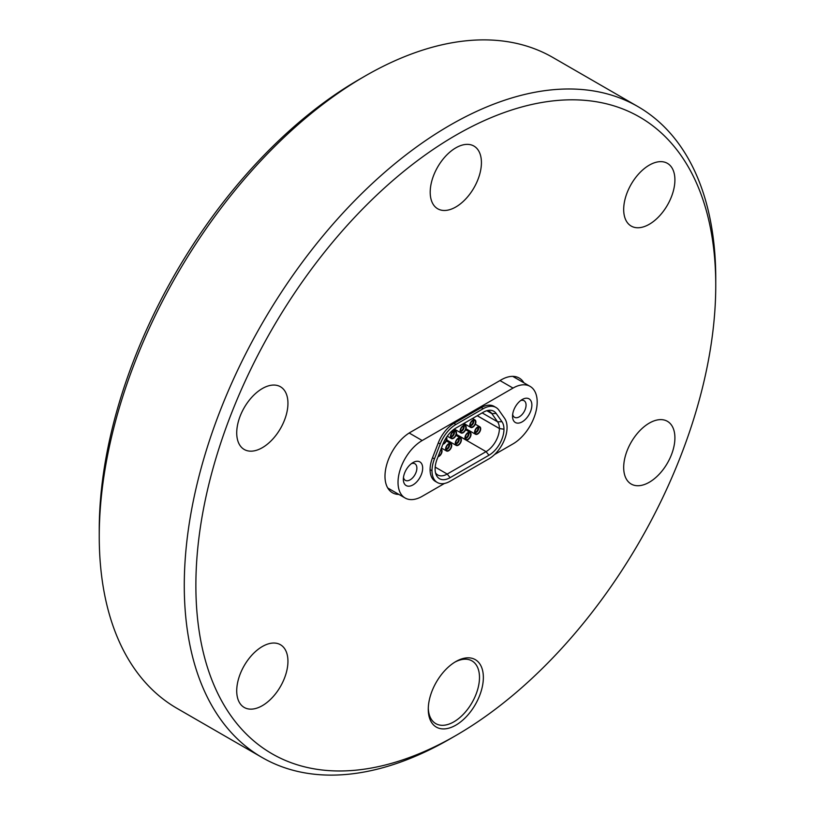 <?xml version="1.0" encoding="UTF-8"?>
<svg xmlns="http://www.w3.org/2000/svg" width="815" height="815" viewBox="0 0 815 815"><rect width="100%" height="100%" fill="white"/><g stroke="black" fill="none" stroke-linecap="round" stroke-linejoin="round"><path stroke-width="1.22" d="M477.651 434.038A4.309 2.486 -60 0 1 475.502 434.242A4.309 2.486 -60 0 1 474.839 430.799A4.309 2.486 -60 0 1 477.651 427.009A4.309 2.486 -60 0 1 479.811 426.795A4.309 2.486 -60 0 1 480.463 430.238A4.309 2.486 -60 0 1 477.651 434.038M477.651 427.447A3.759 2.17 -60 0 1 479.139 427.121A3.759 2.17 -60 0 1 480.198 429.953A3.759 2.17 -60 0 1 477.651 433.59A3.759 2.17 -60 0 1 475.451 433.509A3.759 2.17 -60 0 1 475.308 430.432A3.759 2.17 -60 0 1 477.651 427.447M441.027 449.045A4.309 2.486 -60 0 1 441.149 449.106A4.309 2.486 -60 0 1 441.812 452.559A4.309 2.486 -60 0 1 439 456.349A4.309 2.486 -60 0 1 438.052 456.726M440.834 449.554A3.759 2.17 -60 0 1 441.465 452.549A3.759 2.17 -60 0 1 439 455.901A3.759 2.17 -60 0 1 438.246 456.217M463.165 432.734A4.309 2.486 -60 0 1 461.005 432.948A4.309 2.486 -60 0 1 460.343 429.505A4.309 2.486 -60 0 1 463.165 425.705A4.309 2.486 -60 0 1 465.314 425.501A4.309 2.486 -60 0 1 465.976 428.945A4.309 2.486 -60 0 1 463.165 432.734M460.506 430.758A3.759 2.17 -60 0 1 461.911 427.233A3.759 2.17 -60 0 1 464.652 425.827A3.759 2.17 -60 0 1 465.813 427.692A3.759 2.17 -60 0 1 463.939 431.706A3.759 2.17 -60 0 1 460.954 432.215A3.759 2.17 -60 0 1 460.506 430.758M453.497 438.317A4.309 2.486 -60 0 1 451.347 438.531A4.309 2.486 -60 0 1 450.685 435.078A4.309 2.486 -60 0 1 453.497 431.288A4.309 2.486 -60 0 1 455.646 431.074A4.309 2.486 -60 0 1 456.308 434.527A4.309 2.486 -60 0 1 453.497 438.317M450.838 436.341A3.759 2.17 -60 0 1 452.254 432.816A3.759 2.17 -60 0 1 454.984 431.4A3.759 2.17 -60 0 1 456.156 433.264A3.759 2.17 -60 0 1 454.271 437.288A3.759 2.17 -60 0 1 451.296 437.798A3.759 2.17 -60 0 1 450.838 436.341M446.549 437.227A4.309 2.486 -60 0 1 443.829 443.9A4.309 2.486 -60 0 1 442.881 444.267M446.243 437.696A3.759 2.17 -60 0 1 443.829 443.452A3.759 2.17 -60 0 1 443.085 443.757M458.325 445.194A4.309 2.486 -60 0 1 456.176 445.408A4.309 2.486 -60 0 1 455.514 441.954A4.309 2.486 -60 0 1 458.325 438.164A4.309 2.486 -60 0 1 460.485 437.95A4.309 2.486 -60 0 1 461.137 441.394A4.309 2.486 -60 0 1 458.325 445.194M455.666 443.207A3.759 2.17 -60 0 1 457.083 439.682A3.759 2.17 -60 0 1 459.813 438.276A3.759 2.17 -60 0 1 460.984 440.141A3.759 2.17 -60 0 1 459.11 444.165A3.759 2.17 -60 0 1 456.125 444.664A3.759 2.17 -60 0 1 455.666 443.207M472.822 427.162A4.309 2.486 -60 0 1 470.673 427.376A4.309 2.486 -60 0 1 470.011 423.922A4.309 2.486 -60 0 1 472.822 420.132A4.309 2.486 -60 0 1 474.972 419.919A4.309 2.486 -60 0 1 475.634 423.362A4.309 2.486 -60 0 1 472.822 427.162M472.822 420.581A3.759 2.17 -60 0 1 474.31 420.245A3.759 2.17 -60 0 1 475.359 423.077A3.759 2.17 -60 0 1 472.822 426.714A3.759 2.17 -60 0 1 470.622 426.632A3.759 2.17 -60 0 1 470.479 423.566A3.759 2.17 -60 0 1 472.822 420.581M448.668 450.766A4.309 2.486 -60 0 1 446.508 450.98A4.309 2.486 -60 0 1 445.856 447.537A4.309 2.486 -60 0 1 448.668 443.737A4.309 2.486 -60 0 1 450.817 443.523A4.309 2.486 -60 0 1 451.479 446.977A4.309 2.486 -60 0 1 448.668 450.766M446.009 448.79A3.759 2.17 -60 0 1 447.415 445.265A3.759 2.17 -60 0 1 450.155 443.859A3.759 2.17 -60 0 1 451.327 445.724A3.759 2.17 -60 0 1 449.442 449.737A3.759 2.17 -60 0 1 446.467 450.247A3.759 2.17 -60 0 1 446.009 448.79M467.993 439.611A4.309 2.486 -60 0 1 465.844 439.825A4.309 2.486 -60 0 1 465.182 436.371A4.309 2.486 -60 0 1 467.993 432.582A4.309 2.486 -60 0 1 470.143 432.368A4.309 2.486 -60 0 1 470.805 435.821A4.309 2.486 -60 0 1 467.993 439.611M467.993 433.03A3.759 2.17 -60 0 1 469.481 432.694A3.759 2.17 -60 0 1 470.53 435.526A3.759 2.17 -60 0 1 467.993 439.163A3.759 2.17 -60 0 1 465.793 439.091A3.759 2.17 -60 0 1 465.64 436.015A3.759 2.17 -60 0 1 467.993 433.03M444.481 483.448L422.19 496.315A34.169 19.723 -60 0 1 405.106 498.006A34.169 19.723 -60 0 1 398.026 482.368A34.169 19.723 -60 0 1 422.19 440.528L409.171 433.01M403.344 479.302A13.661 7.885 -60 0 1 413.011 462.563A13.661 7.885 -60 0 1 422.669 468.146A13.661 7.885 -60 0 1 413.011 484.884A13.661 7.885 -60 0 1 403.344 479.302M403.476 477.407A9.566 5.522 120 0 0 405.33 480.33A9.566 5.522 120 0 0 412.696 477.773A9.566 5.522 120 0 0 416.873 468.146A9.566 5.522 120 0 0 414.896 463.766A9.566 5.522 120 0 0 411.432 463.623M512.666 414.356A9.566 5.522 120 0 0 514.52 417.29A9.566 5.522 120 0 0 519.308 416.822A9.566 5.522 120 0 0 526.062 405.106A9.566 5.522 120 0 0 524.086 400.725A9.566 5.522 120 0 0 520.622 400.583M522.201 399.523L522.201 399.523A13.661 7.885 -60 0 1 531.869 405.106A13.661 7.885 -60 0 1 522.201 421.834A13.661 7.885 -60 0 1 512.543 416.261A13.661 7.885 -60 0 1 522.201 399.523L522.201 399.523M649.3 423.107A36.217 20.905 -60 0 1 667.404 421.314A36.217 20.905 -60 0 1 672.956 450.338A36.217 20.905 -60 0 1 649.3 482.246A36.217 20.905 -60 0 1 631.187 484.039A36.217 20.905 -60 0 1 625.635 455.025A36.217 20.905 -60 0 1 649.3 423.107M649.3 165.129A36.217 20.905 -60 0 1 667.404 163.336A36.217 20.905 -60 0 1 672.956 192.36A36.217 20.905 -60 0 1 649.3 224.268A36.217 20.905 -60 0 1 631.187 226.061A36.217 20.905 -60 0 1 625.635 197.047A36.217 20.905 -60 0 1 649.3 165.129M455.819 147.851A36.217 20.905 -60 0 1 473.923 146.058A36.217 20.905 -60 0 1 479.475 175.072A36.217 20.905 -60 0 1 455.819 206.99A36.217 20.905 -60 0 1 437.706 208.783A36.217 20.905 -60 0 1 432.154 179.758A36.217 20.905 -60 0 1 455.819 147.851M262.338 388.541A36.217 20.905 -60 0 1 280.441 386.748A36.217 20.905 -60 0 1 285.994 415.772A36.217 20.905 -60 0 1 262.338 447.68A36.217 20.905 -60 0 1 244.225 449.473A36.217 20.905 -60 0 1 238.673 420.459A36.217 20.905 -60 0 1 262.338 388.541M262.338 646.519A36.217 20.905 -60 0 1 280.441 644.726A36.217 20.905 -60 0 1 285.994 673.74A36.217 20.905 -60 0 1 262.338 705.658A36.217 20.905 -60 0 1 244.225 707.451A36.217 20.905 -60 0 1 238.673 678.426A36.217 20.905 -60 0 1 262.338 646.519M455.819 661.566L455.819 661.566A38.947 22.484 -60 0 1 483.356 677.469A38.947 22.484 -60 0 1 455.819 725.167A38.947 22.484 -60 0 1 428.272 709.274A38.947 22.484 -60 0 1 455.819 661.566L455.819 661.566M428.293 708.123A36.217 20.905 120 0 0 435.781 723.618A36.217 20.905 120 0 0 453.884 721.825A36.217 20.905 120 0 0 477.539 689.908A36.217 20.905 120 0 0 471.987 660.894A36.217 20.905 120 0 0 454.831 662.157M450.023 738.889A375.807 216.973 -60 0 1 450.023 738.899L455.819 735.548A367.606 212.236 -60 0 1 195.875 585.465A367.606 212.236 -60 0 1 455.819 135.239A367.606 212.236 -60 0 1 715.753 285.321A367.606 212.236 -60 0 1 455.819 735.548L450.023 738.899A375.807 216.973 -60 0 1 262.114 757.512A375.807 216.973 -60 0 1 204.504 456.369A375.807 216.973 -60 0 1 450.023 125.204A375.807 216.973 -60 0 1 637.921 106.592A375.807 216.973 -60 0 1 715.753 278.628A375.807 216.973 -60 0 1 715.743 282M262.114 757.512L177.079 708.408A375.807 216.973 -60 0 1 99.247 536.372A375.807 216.973 -60 0 1 364.977 76.111A375.807 216.973 -60 0 1 364.977 76.101A375.807 216.973 -60 0 1 552.886 57.488L637.921 106.592M99.247 536.372L99.247 529.679A367.606 212.236 -60 0 1 359.181 79.452L364.977 76.111L359.181 79.452M398.902 494.43A35.942 20.752 -60 0 1 392.433 492.739A35.942 20.752 -60 0 1 386.921 463.939A35.942 20.752 -60 0 1 410.403 432.266L501.235 379.831A35.942 20.752 -60 0 1 519.206 378.048A35.942 20.752 -60 0 1 523.892 382.805M494.603 454.515L513.022 443.88A34.169 19.723 120 0 0 535.343 413.765A34.169 19.723 120 0 0 530.107 386.392A34.169 19.723 120 0 0 513.022 388.083L422.19 440.528M437.319 482.5L435.383 481.39A25.601 14.782 -60 0 1 430.086 469.664L430.086 469.623A25.601 14.782 -60 0 1 432.51 457.775L438.287 442.871A25.601 14.782 -60 0 1 453.965 423.372L481.247 407.622A25.601 14.782 -60 0 1 494.043 406.349L495.978 407.469A25.601 14.782 -60 0 1 498.862 410.139L504.638 418.36A25.601 14.782 -60 0 1 507.062 427.406L507.062 427.457A25.601 14.782 -60 0 1 488.959 458.804L450.114 481.237A25.601 14.782 -60 0 1 437.319 482.5A25.601 14.782 -60 0 1 432.011 470.785L432.011 470.734A25.601 14.782 -60 0 1 434.436 458.886L440.222 443.992A25.601 14.782 -60 0 1 455.891 424.493L483.183 408.733A25.601 14.782 -60 0 1 495.978 407.469M488.959 455.239A21.231 12.256 120 0 0 503.965 429.24L503.965 429.199A21.231 12.256 120 0 0 501.959 421.691L496.182 413.47A21.231 12.256 120 0 0 488.531 410.353A21.231 12.256 120 0 0 483.183 412.309L455.891 428.058A21.231 12.256 120 0 0 442.891 444.226L437.115 459.13A21.231 12.256 120 0 0 435.108 468.951L435.108 469.002A21.231 12.256 120 0 0 436.096 474.615A21.231 12.256 120 0 0 450.114 477.661L488.959 455.239L486.066 451.632A18.857 10.89 120 0 0 499.401 428.537L503.965 429.199M435.526 472.812A18.857 10.89 120 0 0 437.787 474.992A18.857 10.89 120 0 0 447.211 474.055L486.066 451.632L456.329 434.466M496.182 413.47L491.832 413.602A18.857 10.89 120 0 0 489.713 411.636A18.857 10.89 120 0 0 486.687 410.76M486.952 410.78L491.832 413.602L497.608 421.824A18.857 10.89 -60 0 1 499.401 428.486L477.274 415.721M477.865 427.345A3.148 1.813 -60 0 1 475.777 432.001A3.148 1.813 -60 0 1 475.002 432.286M475.053 432.663A3.24 1.864 120 0 0 476.276 432.368A3.24 1.864 120 0 0 478.283 429.841A3.24 1.864 120 0 0 478.211 427.192M463.368 426.041A3.148 1.813 -60 0 1 461.28 430.707A3.148 1.813 -60 0 1 460.506 430.992M460.567 431.369A3.24 1.864 120 0 0 461.779 431.074A3.24 1.864 120 0 0 464.071 427.111A3.24 1.864 120 0 0 463.715 425.899M453.7 431.624A3.148 1.813 -60 0 1 451.622 436.29A3.148 1.813 -60 0 1 450.848 436.575M450.899 436.952A3.24 1.864 120 0 0 452.121 436.646A3.24 1.864 120 0 0 454.403 432.684A3.24 1.864 120 0 0 454.057 431.481M458.539 438.501A3.148 1.813 -60 0 1 456.451 443.156A3.148 1.813 -60 0 1 455.677 443.442M455.728 443.818A3.24 1.864 120 0 0 456.95 443.523A3.24 1.864 120 0 0 459.242 439.56A3.24 1.864 120 0 0 458.886 438.358M473.026 420.469A3.148 1.813 -60 0 1 470.948 425.124A3.148 1.813 -60 0 1 470.173 425.41M470.224 425.787A3.24 1.864 120 0 0 471.447 425.491A3.24 1.864 120 0 0 473.454 422.965A3.24 1.864 120 0 0 473.383 420.326M448.871 444.073A3.148 1.813 -60 0 1 446.783 448.739A3.148 1.813 -60 0 1 446.019 449.024M446.07 449.401A3.24 1.864 120 0 0 447.292 449.106A3.24 1.864 120 0 0 449.574 445.143A3.24 1.864 120 0 0 449.228 443.93M468.197 432.918A3.148 1.813 -60 0 1 466.119 437.584A3.148 1.813 -60 0 1 465.345 437.869M465.396 438.246A3.24 1.864 120 0 0 466.618 437.94A3.24 1.864 120 0 0 468.615 435.424A3.24 1.864 120 0 0 468.554 432.775M499.972 380.554L513.022 388.083M481.247 407.622L483.183 408.733M453.965 423.372L455.891 424.493M438.287 442.871L440.222 443.992M432.51 457.775L434.436 458.886M432.011 470.785L430.086 469.664L432.011 470.734M503.965 429.24L499.401 428.537L477.233 415.742M450.114 477.661L447.211 474.055L435.19 467.117M501.959 421.691L497.608 421.824L482.154 412.899M466.017 428.772L475.502 434.242M475.328 424.207L479.811 426.795M454.301 429.077L461.005 432.948M462.828 424.065L465.314 425.501M447.272 436.178L451.347 438.531M453.374 429.76L455.646 431.074M446.691 439.927L456.176 445.408M456.003 435.363L460.485 437.95M463.878 423.454L470.673 427.376M472.486 418.482L474.972 419.919M441.414 448.046L446.508 450.98M446.335 440.935L450.817 443.523M456.359 434.354L465.844 439.825M465.66 429.78L470.143 432.368M715.753 285.321L715.753 278.628M387.736 487.981L405.106 498.006M512.737 376.367L530.107 386.392"/></g></svg>
